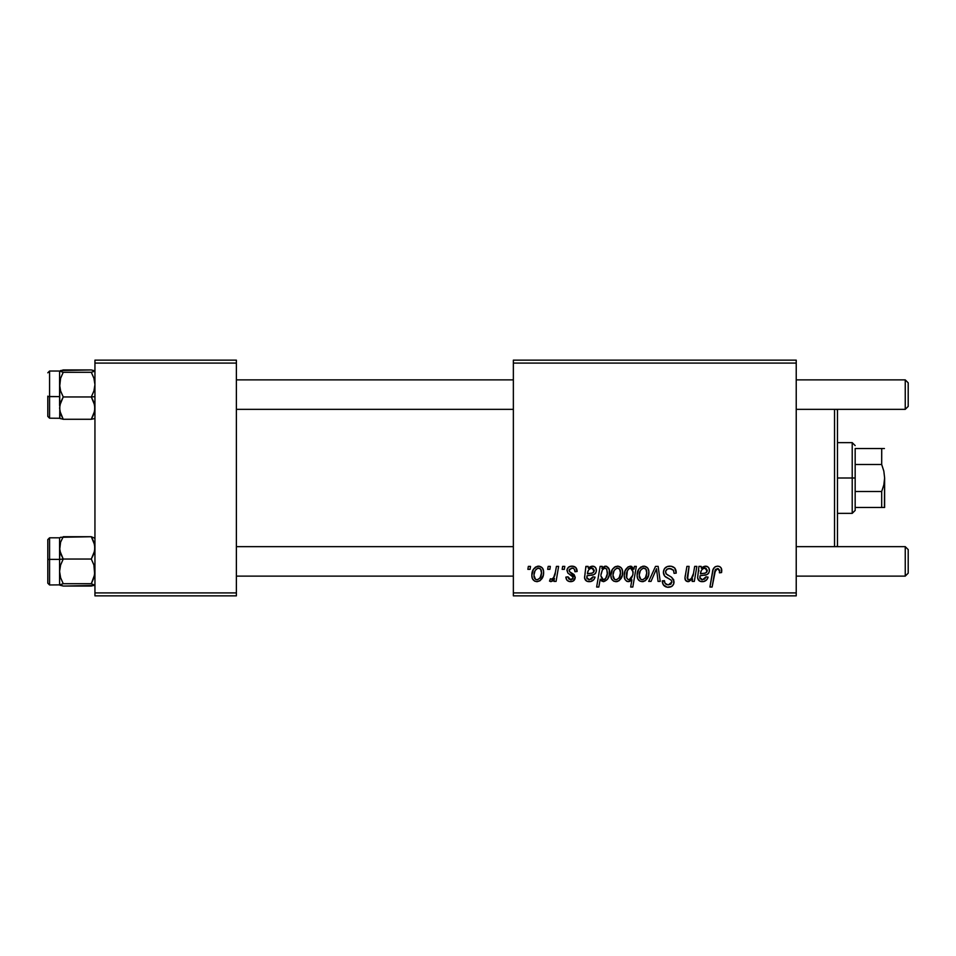 <?xml version="1.0" encoding="UTF-8"?>
<svg xmlns="http://www.w3.org/2000/svg" width="956" height="956" viewBox="0 0 956 956"><rect width="100%" height="100%" fill="white"/><g stroke="black" fill="none" stroke-linecap="round" stroke-linejoin="round"><path stroke-width="1.43" d="M513.36 360.137L796.228 360.137L796.228 363.089L513.36 363.089L513.36 592.911L796.228 592.911L796.228 360.137L513.36 360.137L513.36 363.089L513.36 360.137M571.999 566.131L575.751 567.47L577.113 571.485L574.974 571.76L574.305 569.119L572.716 568.091L569.298 569.322L569.525 571.616L574.15 574.64L575.237 577.4L573.241 581.045L569.334 581.535L566.92 580.161L565.856 577.113L568.007 576.838L568.76 578.978L570.84 579.79L572.405 579.228L573.05 577.113L567.768 572.919L567.028 569.549L568.497 567.219L571.999 566.131C569.023 566.155 567.338 567.601 566.932 570.469L568.007 573.194L572.883 576.516L573.098 577.723L570.84 579.79L568.007 576.838L565.856 577.113C566.119 580.077 567.745 581.595 570.744 581.666C573.492 581.535 574.998 580.113 575.237 577.4L569.525 571.616L569.071 570.302L571.891 568.007C574.03 568.258 575.058 569.513 574.974 571.76L577.113 571.21C576.97 567.948 575.261 566.263 571.999 566.131M585.885 566.394L588.095 566.394L588.322 568.258L591.37 566.299L594.154 566.454L595.887 568.103L596.377 570.983L595.707 573.038L593.772 574.664L587.044 575.775L586.948 578.523L588.968 579.766L591.74 578.978L592.911 576.838L595.062 577.113L593.616 579.874L590.27 581.606L586.757 581.164L584.57 578.165L585.885 566.394L584.546 577.735C584.941 580.364 586.518 581.678 589.278 581.666C592.29 581.559 594.214 580.041 595.062 577.113L592.911 576.838L589.458 579.79L586.745 577.555L587.044 575.775L590.677 575.237C594.094 575.297 596.006 573.708 596.401 570.457C596.353 567.864 595.086 566.43 592.577 566.131L588.322 568.258L588.095 566.394L585.885 566.394L586.052 567.386M610.86 575.393L612.414 569.334L614.565 567.051L618.102 566.155L621.4 567.96L622.583 571.007L622.308 575.345L618.962 580.782L616.273 581.654L613.692 581.164L611.458 578.703L610.86 575.393C610.765 579.025 612.438 581.117 615.867 581.666C620.587 580.531 622.858 577.34 622.655 572.106C622.643 568.569 620.946 566.585 617.552 566.131C612.963 567.278 610.729 570.362 610.86 575.393L610.884 574.604M717.538 566.131L719.689 566.585L721.23 568.103L721.577 572.56L719.426 572.823L719.498 570.099L718.326 568.712L715.638 569.31L712.112 587.02L709.938 587.02L713.176 569.346L714.945 566.908L717.538 566.131C714.431 566.633 712.746 568.557 712.495 571.903L709.938 587.02L712.112 587.02L714.586 572.417L717.406 568.545L719.617 571.031L719.426 572.823L721.577 572.56L721.768 570.684C721.756 567.828 720.346 566.311 717.538 566.131M633.936 569.119L634.414 566.394L636.314 566.394L632.824 587.02L630.661 587.02L631.904 579.826L629.383 581.523L626.981 581.379L625.069 579.587L624.256 575.608L625.093 570.863L628.14 566.812L631.558 566.334L633.936 569.119L630.327 566.131C626.096 567.613 624.077 570.78 624.256 575.608C624.017 578.906 625.391 580.925 628.379 581.666L631.904 579.826L630.661 587.02L632.824 587.02L636.314 566.394L634.414 566.394L633.936 569.119M648.706 581.403L655.517 566.394L658.146 566.394L660.202 581.403L658.051 581.403L656.533 568.712L651.024 581.403L648.706 581.403L651.024 581.403L656.533 568.712L658.051 581.403L660.202 581.403L658.146 566.394L655.517 566.394L648.706 581.403M663.368 572.19L664.444 568.677L667.384 566.502L671.196 566.215L674.757 567.995L676.227 573.11L674.076 573.361L673.383 570.087L670.801 568.629L667.479 568.987L665.591 571.234L666.213 573.97L671.65 577.305L673.741 579.862L673.705 584.02L671.554 586.53L667.121 587.211L663.249 584.702L662.293 580.866L664.432 580.65L665.065 583.291L667.993 584.869L670.849 584.2L671.937 581.941L671.136 580.101L664.695 576.133L663.368 572.19C663.428 574.986 664.79 576.91 667.443 577.962L671.136 580.101L671.937 581.941L668.375 584.881C665.962 584.773 664.647 583.519 664.42 581.117L662.281 581.32C662.568 585.072 664.575 587.068 668.304 587.295C671.889 587.175 673.813 585.347 674.076 581.822L671.65 577.305L666.069 573.803L665.507 571.999C665.866 569.68 667.264 568.533 669.69 568.545L673.538 570.326L674.076 573.361L676.227 573.11C676.286 568.689 674.159 566.358 669.833 566.131C665.914 566.311 663.751 568.33 663.368 572.19M527.867 569.346L528.357 566.394L530.508 566.394L530.054 569.346L527.867 569.346L530.054 569.346L530.508 566.394L528.357 566.394L527.867 569.346M637.114 575.393L638.668 569.334L640.819 567.051L644.356 566.155L647.654 567.96L648.837 571.007L648.562 575.345L645.216 580.782L642.528 581.654L639.934 581.164L637.7 578.703L637.114 575.393C637.019 579.025 638.692 581.117 642.121 581.666C646.842 580.531 649.1 577.34 648.897 572.106C648.897 568.569 647.188 566.585 643.794 566.131C639.217 567.278 636.983 570.362 637.114 575.393L637.126 575.954M698.932 566.394L701.142 566.394L701.357 568.258L704.405 566.299L707.201 566.454L708.922 568.103L709.424 570.983L708.743 573.038L706.819 574.664L700.091 575.775L699.983 578.523L702.003 579.766L704.775 578.978L705.958 576.838L708.097 577.113L706.365 580.184L703.317 581.606L699.804 581.164L697.617 578.165L698.932 566.394L697.593 577.735C697.988 580.364 699.565 581.678 702.313 581.666C705.325 581.559 707.249 580.041 708.097 577.113L705.958 576.838L702.505 579.79L699.792 577.555L700.091 575.775L703.724 575.237C707.141 575.297 709.041 573.708 709.436 570.457C709.4 567.864 708.121 566.43 705.624 566.131L701.357 568.258L701.142 566.394L698.932 566.394M693.506 573.361L694.677 566.394L696.852 566.394L694.319 581.403L692.144 581.403L692.574 578.882L688.786 581.595L685.715 580.579L684.962 577.699L686.91 566.394L689.085 566.394L687.543 579.264L689.336 579.754L691.236 578.774L693.506 573.361C693.351 576.767 691.774 578.906 688.786 579.79L687.137 577.962L689.085 566.394L686.91 566.394L684.95 578.022C684.938 580.208 685.99 581.427 688.105 581.666L692.574 578.882L692.144 581.403L694.319 581.403L696.852 566.394L694.677 566.394L693.506 573.361M600.129 566.394L602.292 566.394L601.91 568.485L604.467 566.334L606.57 566.287L609.247 569.621L609.211 575.261L607.407 579.42L603.606 581.666L601.539 580.961L600.225 579.181L598.803 587.02L596.64 587.02L600.129 566.394L596.64 587.02L598.803 587.02L600.225 579.181L603.606 581.666C607.753 580.161 609.725 577.018 609.522 572.238C609.785 568.975 608.47 566.944 605.566 566.131L601.91 568.485L602.292 566.394L600.129 566.394M531.847 575.393L533.388 569.334L535.539 567.051L539.076 566.155L542.375 567.96L543.57 571.007L543.283 575.345L539.937 580.782L537.248 581.654L534.667 581.164L532.432 578.703L531.847 575.393C531.751 579.025 533.412 581.117 536.842 581.666C541.574 580.531 543.833 577.34 543.629 572.106C543.617 568.569 541.921 566.585 538.527 566.131C533.938 567.278 531.715 570.362 531.847 575.393L531.859 575.954M547.68 569.346L548.182 566.394L550.321 566.394L549.879 569.346L547.68 569.346L549.879 569.346L550.321 566.394L548.182 566.394L547.68 569.346M555.352 572.393L556.44 566.394L558.615 566.394L556.081 581.403L553.906 581.403L554.456 578.296L552.162 581.272L549.521 581.117L550.381 578.774L551.971 579.169L553.548 577.83L555.352 572.393C555.245 575.572 553.942 577.854 551.457 579.252L550.381 578.774L549.521 581.117L550.979 581.666L554.456 578.296L553.906 581.403L556.081 581.403L558.615 566.394L556.44 566.394L555.352 572.393M562.152 569.346L562.642 566.394L564.793 566.394L564.339 569.346L562.152 569.346L564.339 569.346L564.793 566.394L562.642 566.394L562.152 569.346M513.36 595.863L796.228 595.863L796.228 363.089L513.36 363.089L513.36 595.863L513.36 592.911L796.228 592.911L796.228 595.863L513.36 595.863M94.943 360.137L236.383 360.137L236.383 363.089L94.943 363.089L94.943 592.911L236.383 592.911L236.383 360.137L94.943 360.137L94.943 363.089L94.943 360.137M94.943 595.863L236.383 595.863L236.383 363.089L94.943 363.089L94.943 595.863L94.943 592.911L236.383 592.911L236.383 595.863L94.943 595.863M663.978 585.646L665.962 586.924M667.121 587.211L667.718 587.271M671.554 586.53L672.45 585.861M671.65 577.305L670.383 576.528M668.268 575.381L667.491 574.926M656.736 570.923L656.963 573.134M648.634 569.919L648.24 568.892M642.623 566.263L638.668 569.334M637.198 573.815L637.138 574.604M637.162 576.528L637.353 577.639M638.261 579.695L639.014 580.531M642.934 581.618L643.735 581.451M645.216 580.782L647.379 578.38M648.813 573.731L648.885 572.919M641.141 579.551L642.205 579.79C640.078 579.24 639.086 577.783 639.253 575.404L639.253 575.404C639.134 571.712 640.64 569.25 643.782 568.007C645.933 568.521 646.925 569.967 646.758 572.333C646.961 576.121 645.443 578.607 642.205 579.79L642.504 579.766M640.305 570.84L639.277 574.819M645.503 577.52L646.746 572.931L645.886 569.083L643.197 568.067L640.58 570.314M625.116 570.78L624.579 572.548M626.443 581.081L627.363 581.523M628.462 569.011L630.494 568.007L633.171 571.963L632.693 575.381L629.072 579.79C627.1 579.216 626.204 577.818 626.395 575.572C626.216 571.951 627.578 569.429 630.494 568.007L628.821 568.665L627.315 571.031L626.658 577.639L628.068 579.551L629.825 579.659L631.522 578.177L632.872 574.676M721.72 569.8L721.553 568.928M715.494 566.573L713.905 567.948M714.586 572.417L714.789 571.377M714.98 570.601L715.267 569.86M717.406 568.545L718.326 568.712M719.498 570.099L719.617 571.031M698.92 570.541L698.776 571.258M703.317 581.606L704.285 581.391M706.843 579.647L707.583 578.44M707.727 574.138L708.731 573.062M708.922 568.103L708.468 567.434M703.269 566.753L702.266 567.434M703.975 573.265L700.449 573.899C700.593 570.708 702.098 568.748 704.942 568.007L707.189 571.27M706.843 571.999L705.922 572.787L707.297 570.457C706.854 572.536 705.456 573.504 703.126 573.361L701.764 573.54M701.202 570.959L700.449 573.899M702.361 569.131L701.644 570.051M685.285 575.452L685.07 576.731M615.568 566.526L612.414 569.334M616.68 581.618L617.743 581.379M618.962 580.782L621.125 578.38M622.631 572.919L622.655 572.106M614.887 579.551L615.963 579.79C613.824 579.24 612.832 577.783 613.011 575.404L613.011 575.404C612.88 571.712 614.385 569.25 617.528 568.007C619.679 568.521 620.671 569.967 620.504 572.333C620.707 576.121 619.201 578.607 615.963 579.79L616.262 579.766M614.063 570.84L613.023 574.819M619.249 577.52L620.492 572.931L619.643 569.083L616.943 568.067L614.326 570.314M608.195 578.129L608.793 576.719M609.211 575.261L609.522 572.238M609.366 570.206L608.769 568.282M600.918 575.13L602.376 569.86L604.861 568.007L606.761 569.298L607.371 572.68C607.502 576.086 606.2 578.452 603.463 579.79L600.894 575.918L602.268 579.396L604.013 579.718L605.375 578.834M604.467 568.043L602.376 569.86L600.977 574.341M606.044 568.39L604.658 568.019M584.654 576.349L584.582 577.042M590.27 581.606L591.25 581.391M593.795 579.647L594.716 578.045M594.692 574.138L595.684 573.062M590.234 566.753L589.219 567.434M590.939 573.265L587.414 573.899C587.558 570.708 589.051 568.748 591.907 568.007L594.142 571.27M593.795 571.999L592.875 572.787L594.262 570.457C593.807 572.536 592.421 573.504 590.079 573.361L588.729 573.54M588.167 570.959L587.414 573.899M589.314 569.131L588.609 570.051M569.334 581.535L568.019 581.045M572.405 579.228L572.907 578.547M543.355 569.919L542.96 568.892M537.344 566.263L533.388 569.334M531.918 573.815L531.859 574.604M539.937 580.782L542.1 578.38M535.862 579.551L536.937 579.79C534.798 579.24 533.818 577.783 533.986 575.404L533.986 575.404C533.854 571.712 535.372 569.25 538.515 568.007C540.654 568.521 541.646 569.967 541.49 572.333C541.694 576.121 540.176 578.607 536.937 579.79L537.236 579.766M535.037 570.84L534.01 574.819M540.236 577.52L541.466 572.931L540.618 569.083L537.929 568.067L535.3 570.314M553.094 580.423L553.835 579.396M639.253 575.404L640.819 579.36M642.802 579.73L645.192 578.033M633.015 573.959L632.645 569.37L630.494 568.007M707.297 570.457L705.887 568.163L703.03 568.593M704.548 573.17L705.922 572.787M613.011 575.404L614.565 579.36M616.548 579.73L618.938 578.033M605.722 578.404L607.287 573.779L606.761 569.298M594.262 570.457L592.851 568.163L589.995 568.593M591.501 573.17L592.875 572.787M533.986 575.404L535.539 579.36M537.535 579.73L539.913 578.033M836.596 546.653L837.48 545.768L837.48 410.232L836.596 409.347L837.48 410.232L837.48 545.768L836.596 546.653M834.54 409.347L834.54 546.653L834.54 409.347M59.858 550.823L59.583 559.356L63.239 559.045L60.61 553.655L59.583 547.884L60.598 542.16L63.239 536.722L91.298 536.722L94.68 544.956L94.68 550.775L91.298 559.045L63.239 559.045L59.858 550.823M94.68 538.204L91.298 536.722L60.598 537.296L59.583 537.893L59.583 547.884L59.583 537.81L49.569 537.81L47.8 539.578L47.8 559.511L49.569 559.368L49.569 537.822L49.569 559.368L59.583 559.368L59.583 547.884L59.583 571.377L60.598 565.044L63.239 559.045L91.298 559.045L93.915 565.008L94.68 574.568L91.298 583.71L63.239 583.71L60.61 577.747L59.583 571.377L59.583 584.881L63.239 583.71L91.298 583.71L94.68 585.18L91.298 586.052L63.239 586.052L59.583 584.606M59.858 585.18L63.239 586.052L93.927 585.478M47.8 583.112L47.8 559.511L49.569 559.368L49.569 584.964L49.569 559.368L59.583 559.368L59.583 584.881L63.239 583.71L60.61 577.747L59.583 571.377L60.598 565.044L63.239 559.045L59.583 559.356L59.583 554.815M59.583 550.525L60.598 542.16L63.239 536.722M59.583 571.377L59.583 568.509M47.8 583.184L47.8 539.722M59.583 584.881L49.569 584.964L47.8 583.196M60.598 537.296L59.583 537.893M91.298 536.722L93.915 542.124L94.943 547.884L93.927 553.62L91.298 559.045L93.915 565.008L94.943 571.377L93.927 577.711L91.298 583.71L94.68 585.18M94.68 370.82L91.298 369.948L94.943 371.119L91.298 372.29L93.915 378.253L94.943 384.623L93.927 390.956L91.298 396.955L94.943 396.644L91.298 396.955L94.68 405.177L94.68 410.996L91.298 419.278L63.239 419.278L59.858 411.044L59.583 396.632L47.8 396.489L47.8 416.41L49.569 418.19L49.569 396.632L49.569 418.19L59.678 418.274L59.846 405.225L63.239 396.955L60.61 390.992L59.583 384.623L60.598 378.289L63.239 372.29L59.583 371.119L63.239 369.948L91.298 369.948L60.61 370.522M94.943 371.119L91.298 372.29L63.239 372.29L91.298 372.29L93.915 378.253L94.943 384.623L93.927 390.956L91.298 396.955L63.239 396.955L91.298 396.955L93.915 402.345L94.943 408.116L93.927 413.84L91.298 419.278L93.927 418.704M59.583 387.491L60.598 378.289L63.239 372.29L59.583 371.119L59.858 418.405L63.239 419.278L91.298 419.278M63.239 419.278L60.61 413.876L59.583 408.116L60.598 402.38L63.239 396.955L60.61 390.992L59.583 384.623L59.583 405.475M47.8 416.278L47.8 396.489L49.569 396.632L49.569 371.048L49.569 396.632L59.583 396.632M47.8 396.131L47.8 399.536M47.8 372.804L49.569 371.036L59.583 371.036L59.583 384.623M59.858 418.405L60.61 418.704L59.858 418.405M905.248 576.121L908.2 573.17L908.2 549.604L905.248 546.653L905.248 576.121L905.248 546.653L796.228 546.653L905.248 546.653L908.2 549.604L908.2 573.17L905.248 576.121L796.228 576.121L905.248 576.121M513.36 546.653L236.383 546.653L513.36 546.653M236.383 576.121L513.36 576.121L236.383 576.121M905.248 409.347L908.2 406.396L908.2 382.83L905.248 379.879L905.248 409.347L905.248 379.879L796.228 379.879L905.248 379.879L908.2 382.83L908.2 406.396L905.248 409.347L796.228 409.347L905.248 409.347M236.383 409.347L513.36 409.347L236.383 409.347M513.36 379.879L236.383 379.879L513.36 379.879M855.166 448.531L855.166 464.497L855.166 448.531L881.683 448.531L855.166 448.531M855.166 478L855.166 464.497L855.166 491.504L855.166 478L852.214 478L855.166 478M837.48 442.64L852.214 442.64L852.214 478L852.214 442.64L855.166 445.592M837.48 478L852.214 478L837.48 478M881.683 507.469L855.166 507.469L855.166 510.408L855.166 491.504L855.166 507.469L884.623 507.469L881.683 507.469L881.683 491.504L855.166 491.504L881.683 491.504L881.683 507.469L883.834 507.469M837.48 513.36L852.214 513.36L852.214 478L852.214 513.36L855.166 510.408M884.42 448.531L881.683 448.531L881.683 464.497L855.166 464.497L881.683 464.497L883.834 471.105L884.623 478L883.834 484.895L881.683 491.504L883.834 484.895L884.623 478L884.42 507.469M884.623 507.469L884.623 477.809M884.623 478L883.834 471.117L881.683 464.497L881.731 448.531M883.834 448.531L881.683 448.531"/></g></svg>
